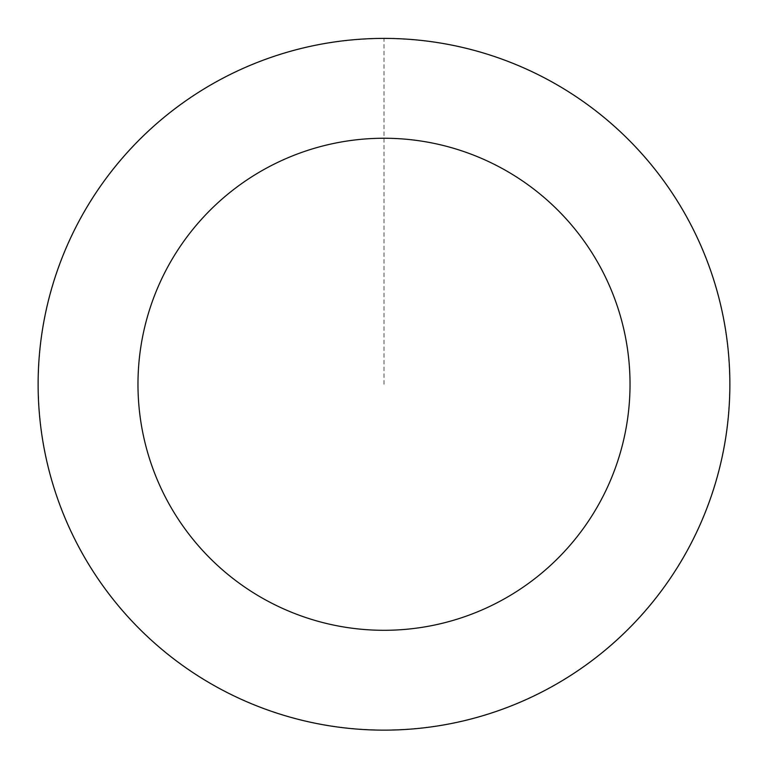 <?xml version="1.0" encoding="UTF-8"?>
<svg xmlns="http://www.w3.org/2000/svg" width="768" height="768" viewBox="0 0 768 768"><rect width="100%" height="100%" fill="white"/><g stroke="black" fill="none" stroke-linecap="round" stroke-linejoin="round"><path stroke-width="0.58" stroke-dasharray="3.84 2.88" d="M102.739 585.446A345.802 345.802 0 0 1 350.41 40.099A345.802 345.802 0 0 1 698.851 527.261A345.802 345.802 0 0 1 102.739 585.446A345.802 345.802 0 0 1 350.41 40.099A345.802 345.802 0 0 1 698.851 527.261A345.802 345.802 0 0 1 102.739 585.446M102.682 585.485A345.869 345.869 0 0 0 585.216 665.587A345.869 345.869 0 0 0 665.318 183.062A345.869 345.869 0 0 0 182.784 102.95A345.869 345.869 0 0 0 102.682 585.485M102.845 585.37A345.667 345.667 0 0 0 585.091 665.424A345.667 345.667 0 0 0 665.155 183.178A345.667 345.667 0 0 0 182.909 103.114A345.667 345.667 0 0 0 102.845 585.37M665.318 183.062A345.869 345.869 0 0 0 69.082 241.248A345.869 345.869 0 0 0 417.6 728.506A345.869 345.869 0 0 0 665.318 183.062M384 384.269L384 38.467"/><path stroke-width="1.15" d="M665.318 183.062A345.869 345.869 0 0 0 69.082 241.248A345.869 345.869 0 0 0 417.6 728.506A345.869 345.869 0 0 0 665.318 183.062M584.112 241.142A246.029 246.029 0 0 0 159.994 282.538A246.029 246.029 0 0 0 407.894 629.136A246.029 246.029 0 0 0 584.112 241.142"/></g></svg>
